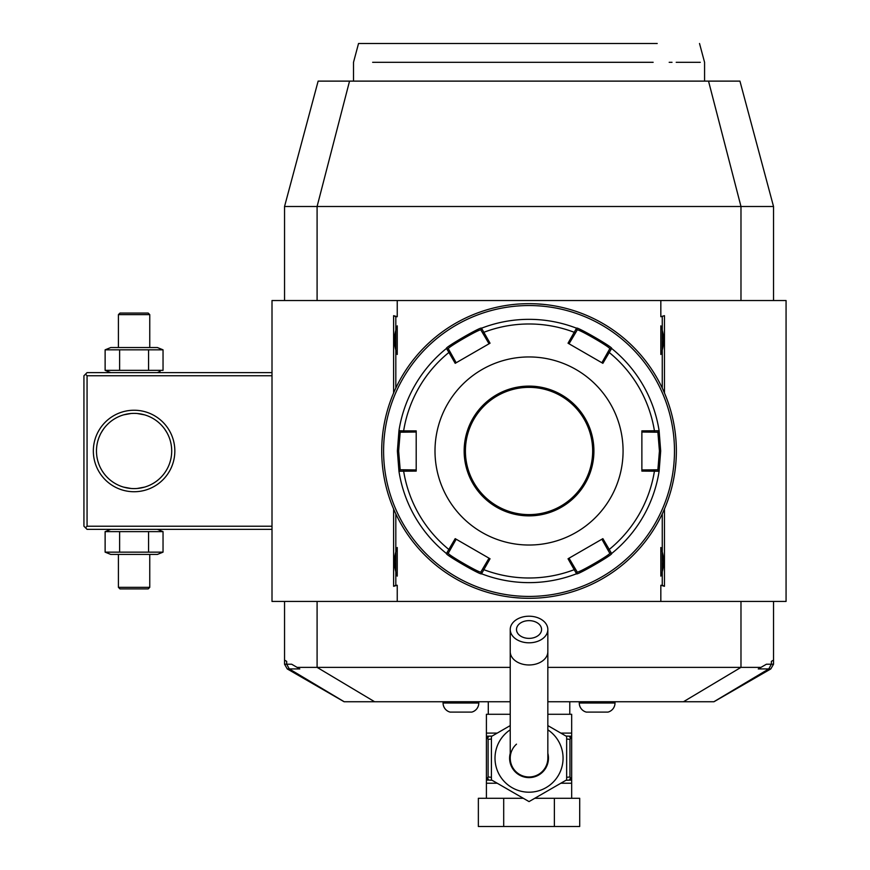 <?xml version="1.0" encoding="UTF-8"?>
<svg xmlns="http://www.w3.org/2000/svg" width="870" height="870" viewBox="0 0 870 870"><rect width="100%" height="100%" fill="white"/><g stroke="black" fill="none" stroke-linecap="round" stroke-linejoin="round"><path stroke-width="1.3" d="M105.129 552.145L163.038 552.145L157.405 554.429L110.773 554.429L105.129 552.145L105.129 531.624L110.773 529.351M105.129 531.624L163.038 531.624L157.405 529.351M272.005 526.219L87.065 526.219L85.499 527.785L87.065 529.351L272.005 529.351M284.544 300.531L284.544 206.494L318.137 81.117L739.935 81.117L773.528 206.494L773.528 300.531M284.544 664.223L287.263 668.932L299.791 668.932L291.657 664.223L284.544 664.223L284.544 601.442M773.528 664.223L773.528 660.123L771.385 661.352L771.385 664.223L773.528 664.223L770.809 668.932L713.976 701.742L547.839 701.742M773.528 601.442L773.528 660.123M510.233 701.742L344.096 701.742L287.263 668.932M713.868 701.742L768.765 668.932L771.385 664.223L766.416 664.223L758.27 668.932L770.809 668.932M760.989 667.366L547.839 667.366M510.233 667.366L297.083 667.366M344.205 701.742L289.297 668.932L286.676 664.223L286.676 661.352L284.544 660.123M660.83 316.713L664.462 315.679L660.83 316.713L660.83 300.531L786.067 300.531L786.067 601.442L272.005 601.442L272.005 300.531L397.242 300.531L397.242 316.713L393.61 315.679L393.61 393.001M664.462 315.679L664.462 393.001M664.462 508.972L664.462 586.293L660.83 585.26L660.83 601.442M393.61 508.972L393.61 586.293L397.242 585.26L397.242 601.442M660.83 300.531L397.242 300.531M773.528 206.494L284.544 206.494M662.255 513.887L662.255 585.26L660.83 585.26M397.242 585.26L395.817 585.26L395.817 549.851A25.393 25.393 0 0 1 397.242 547.491L397.242 576.114A25.393 25.393 0 0 1 395.817 573.765M395.817 549.851L395.817 513.887M395.817 388.085L395.817 328.207A25.393 25.393 0 0 1 397.242 325.848L397.242 354.471A25.393 25.393 0 0 1 395.817 352.122M395.817 328.207L395.817 316.713L397.242 316.713M662.255 316.713L662.255 352.122A25.393 25.393 0 0 1 660.83 354.481C664.517 344.933 664.517 335.396 660.83 325.848A25.393 25.393 0 0 1 662.255 328.207M660.83 325.848L660.83 354.481M662.255 352.122L662.255 388.085M660.83 547.491L660.83 576.114C664.517 566.577 664.517 557.039 660.83 547.491A25.393 25.393 0 0 1 662.255 549.851M662.255 573.765A25.393 25.393 0 0 1 660.83 576.114M662.255 585.26L664.462 586.293M395.817 585.26L393.61 586.293M395.817 316.713L393.61 315.679M397.242 325.848C393.555 335.396 393.555 344.933 397.242 354.471M397.242 547.491C393.555 557.039 393.555 566.577 397.242 576.114M529.036 598.31A147.324 147.324 0 0 0 676.36 450.986A147.324 147.324 0 0 0 529.036 303.663A147.324 147.324 0 0 0 381.712 450.986A147.324 147.324 0 0 0 529.036 598.31M530.08 598.299L531.135 598.288L530.08 598.299M532.19 598.277L533.234 598.245L532.19 598.277M534.387 598.212L535.42 598.168L534.387 598.212M543.565 597.592L546.11 597.32M531.135 303.684L530.526 303.673M533.234 303.728L532.462 303.706M535.42 303.804L534.582 303.771M545.283 304.565L536.627 303.858M537.41 303.902L538.226 303.956M538.682 303.978L539.237 304.022M539.955 304.065L540.531 304.108M541.227 304.174L542.391 304.272M676.349 449.594L676.338 448.876M676.327 447.822L676.294 446.767M676.262 445.625L676.218 444.592M676.175 443.711L676.131 442.743M676.131 442.776L676.175 443.733M676.218 444.603L676.262 445.647M675.359 468.06L675.957 461.872M676.131 459.197L676.175 458.24M676.218 457.37L676.262 456.326M676.294 455.184L676.327 454.129M527.992 303.663L526.937 303.684L527.992 303.663M525.882 303.695L524.827 303.728L525.882 303.695M523.686 303.76L522.642 303.804L523.686 303.76M514.507 304.38L511.962 304.652M526.937 598.288L527.546 598.299M524.838 598.245L525.611 598.266M522.653 598.168L523.49 598.201M512.789 597.407L521.445 598.114M520.662 598.071L519.847 598.016M519.39 597.994L518.835 597.951M518.118 597.907L517.541 597.864M516.834 597.799L515.682 597.701M381.723 452.378L381.723 453.096M381.745 454.151L381.778 455.206M382.702 433.912L382.115 440.1M381.941 442.776L381.887 443.733M381.854 444.603L381.81 445.647M381.778 446.788L381.745 447.843M529.036 305.544A145.442 145.442 0 0 0 383.594 450.986A145.442 145.442 0 0 0 529.036 596.428A145.442 145.442 0 0 0 674.478 450.986A145.442 145.442 0 0 0 529.036 305.544M576.538 573.765A131.653 131.653 0 0 1 481.534 573.765C481.969 575.973 444.385 554.288 446.451 553.516L455.195 538.65L490.038 558.768L481.534 573.765A131.653 131.653 0 0 0 576.538 573.765L568.034 558.768L602.877 538.65L611.621 553.516C613.731 554.255 576.157 575.951 576.538 573.765L577.169 571.971L569.034 558.192M456.184 362.746L450.203 352.067L448.92 352.437L446.451 348.457C444.342 347.717 481.915 326.022 481.534 328.207L490.038 343.204L455.195 363.323L448.92 352.437A126.998 126.998 0 0 0 403.637 430.878L416.197 430.867L416.197 471.105L398.949 471.235L397.383 450.986L398.949 430.737L403.637 430.878L403.952 432.183L416.197 432.031M659.112 471.235A131.653 131.653 0 0 1 611.621 553.516A131.653 131.653 0 0 0 659.112 471.235L641.875 471.105L641.875 430.867L659.112 430.737L660.689 450.986L659.112 471.235L657.883 469.789L641.875 469.941M601.888 539.226L607.858 549.905L609.152 549.525A126.998 126.998 0 0 0 654.436 471.094L654.12 469.789M607.858 549.905L609.739 553.168C611.675 553.994 576.919 574.059 577.169 571.971M611.621 553.516L609.739 553.168L611.621 553.516M489.027 558.192L482.785 568.708L483.753 569.643A126.998 126.998 0 0 0 574.32 569.643L575.287 568.708M482.785 568.708L480.903 571.971C481.175 574.069 446.408 554.005 448.322 553.168L456.184 539.226M481.534 573.765L480.903 571.971L481.534 573.765M446.451 553.516A131.653 131.653 0 0 1 398.949 471.235A131.653 131.653 0 0 0 446.451 553.516L448.322 553.168M416.197 469.941L403.952 469.789L403.637 471.094A126.998 126.998 0 0 0 448.92 549.525L450.203 549.905M403.952 469.789L400.189 469.789L398.645 450.986L400.189 432.183L403.952 432.183M398.949 471.235L400.189 469.789L398.949 471.235M611.621 348.457A131.653 131.653 0 0 1 659.112 430.737A131.653 131.653 0 0 0 611.621 348.457L602.877 363.323L568.034 343.204L576.538 328.207C576.103 326 613.687 347.685 611.621 348.457L609.739 348.805L601.888 362.746M481.534 328.207A131.653 131.653 0 0 1 576.538 328.207A131.653 131.653 0 0 0 481.534 328.207L480.903 330.002L489.027 343.78M569.034 343.78L575.287 333.264L574.32 332.329A126.998 126.998 0 0 0 483.753 332.329L482.785 333.264M575.287 333.264L577.169 330.002C576.897 327.903 611.664 347.956 609.739 348.805M576.538 328.207L577.169 330.002L576.538 328.207M641.875 432.031L654.12 432.183L654.436 430.878A126.998 126.998 0 0 0 609.152 352.437L607.858 352.067M654.12 432.183L657.883 432.183L659.427 450.986L657.883 469.789M659.112 430.737L657.883 432.183L659.112 430.737M435 450.986A94.036 94.036 0 0 0 529.036 545.022A94.036 94.036 0 0 0 623.072 450.986A94.036 94.036 0 0 0 529.036 356.95A94.036 94.036 0 0 0 435 450.986M450.203 352.067L448.322 348.805L446.451 348.457A131.653 131.653 0 0 0 398.949 430.737L400.189 432.183L398.949 430.737A131.653 131.653 0 0 1 446.451 348.457L448.322 348.805C446.397 347.978 481.153 327.914 480.903 330.002M592.666 450.986A63.63 63.63 0 0 0 529.036 387.357A63.63 63.63 0 0 0 465.406 450.986A63.63 63.63 0 0 0 529.036 514.616A63.63 63.63 0 0 0 592.666 450.986A63.63 63.63 0 0 1 529.036 514.616A63.63 63.63 0 0 1 465.406 450.986M488.287 714.281L488.287 701.742M569.785 714.281L569.785 701.742M565.989 736.063L571.666 736.227L571.666 714.281L547.839 714.281M510.233 714.281L486.406 714.281L486.406 736.227L489.288 736.227L486.537 736.227M547.839 725.591L566.653 736.455L566.653 779.879L529.036 801.596L491.419 779.879L491.419 736.455L510.233 725.591M547.839 753.268A19.434 19.434 0 0 1 529.036 777.606A19.434 19.434 0 0 1 510.233 753.268M516.497 744.154A18.803 18.803 0 0 0 529.036 776.975A18.803 18.803 0 0 0 547.839 758.172A18.803 18.803 0 0 1 529.036 776.975A18.803 18.803 0 0 0 547.839 758.172L547.839 629.51A18.803 13.3 0 0 0 529.036 616.21A18.803 13.3 0 0 0 510.233 629.51A18.803 13.3 0 0 0 529.036 642.81A18.803 13.3 0 0 0 547.839 629.51M510.233 758.172A18.803 18.803 0 0 0 529.036 776.975A18.803 18.803 0 0 1 510.233 758.172L510.233 651.673A18.803 13.3 0 0 0 529.036 664.974A18.803 13.3 0 0 0 547.839 651.673M529.036 638.373A12.539 8.863 180 0 1 516.497 629.51A12.539 8.863 180 0 1 529.036 620.636A12.539 8.863 180 0 1 541.575 629.51A12.539 8.863 180 0 1 529.036 638.373M571.666 798.29L571.666 780.107L565.989 780.27M486.406 798.29L486.406 779.759L488.103 776.975L491.419 777.312M554.375 798.29L579.703 798.29L579.703 826.5L554.375 826.5L554.375 798.29L534.767 798.29M503.697 798.29L503.697 826.5L478.359 826.5L478.359 798.29L523.305 798.29M503.697 826.5L554.375 826.5M568.784 780.107L571.666 780.107L571.666 736.575L569.959 739.359L569.959 776.975L571.666 779.759M568.773 736.227L571.666 736.575M570.241 778.215A3.132 1.566 90 0 1 568.806 780.107L571.536 780.107M569.959 776.975L566.653 777.312M566.653 739.032L569.959 739.359M571.666 736.227L568.806 736.227A3.132 1.566 90 0 1 570.241 738.119M488.103 776.975L488.103 739.359L486.406 736.227L492.083 736.063M486.406 736.575L486.406 779.759M492.083 780.27L489.266 780.107A3.132 1.566 -90 0 1 487.831 778.215M489.266 780.107L486.406 780.107L489.266 780.107M488.103 739.359L491.419 739.032M487.831 738.119A3.132 1.566 -90 0 1 489.266 736.227M615.003 701.742L615.003 703.004A9.407 9.407 0 0 1 608.01 712.095L586.271 712.095A9.407 9.407 0 0 1 579.268 703.004L615.003 703.004M579.268 701.742L579.268 703.004M478.794 701.742L478.794 703.004A9.407 9.407 0 0 1 471.801 712.095L450.062 712.095A9.407 9.407 0 0 1 443.069 703.004L478.794 703.004M443.069 701.742L443.069 703.004M372.643 62.314L653.152 62.303C721.186 62.314 721.186 62.314 653.152 62.303L581.671 62.314M700.285 62.314L676.207 62.314M672.021 62.314L669.182 62.314M482.752 62.314L438.197 62.314M432.303 62.314L428.344 62.314M423.396 62.314L418.568 62.314M413.87 62.314L409.324 62.314M377.95 62.314L374.872 62.314M353.503 81.117L353.503 62.314L358.538 43.5L657.22 43.5M85.499 527.785L83.933 526.219L83.933 375.753L87.065 372.621L272.005 372.621M85.499 374.187L87.065 375.753L272.005 375.753M87.065 526.219L87.065 375.753M174.837 450.986A40.749 40.749 0 0 1 134.089 491.735A40.749 40.749 0 0 1 93.34 450.986A40.749 40.749 0 0 1 134.089 410.238A40.749 40.749 0 0 1 174.837 450.986M96.559 453.487L96.657 454.738L96.559 453.487M98.571 463.362L97.821 460.98M100.713 468.343L101.355 469.517L100.713 468.343M102.214 470.964L102.747 471.79M103.606 473.019L105.129 474.987M107.238 477.325L107.891 477.978L107.238 477.325M105.031 474.868L103.497 472.878M103.399 472.747L102.04 470.67M97.505 459.73L97.222 458.479M96.559 448.485L96.657 447.234L96.559 448.485M96.809 445.995L96.994 444.744L96.809 445.995M97.222 443.493L97.505 442.243L97.222 443.493M97.821 440.992L98.604 438.513L97.821 440.992M99.06 437.273L100.115 434.837L99.06 437.273M103.497 429.095L101.355 432.455M102.04 431.303L102.747 430.182M102.921 429.921L103.302 429.378M107.238 424.647L107.891 423.994L107.238 424.647M171.684 449.953L171.705 450.986A37.617 37.617 0 0 1 134.089 488.603A37.617 37.617 0 0 1 96.472 450.986A37.617 37.617 0 0 1 134.089 413.37A37.617 37.617 0 0 1 171.705 450.986L171.694 450.094M171.618 448.485L171.51 447.234L171.618 448.485M171.368 445.995L171.183 444.744L171.368 445.995M170.944 443.493L170.672 442.243L170.944 443.493M166.822 432.455L164.68 429.095M162.048 425.821L163.125 427.083M160.939 424.647L160.287 423.994L160.939 424.647M164.854 429.345L166.137 431.303M144.474 414.838L137.177 413.5L144.474 414.838M136.416 413.446L134.861 413.38L136.416 413.446M133.306 413.38L131.761 413.446L133.306 413.38M131 413.5L123.692 414.838L131 413.5M171.618 453.487L171.51 454.738L171.618 453.487M171.368 455.978L171.183 457.228L171.368 455.978M170.944 458.479L170.672 459.73L170.944 458.479M170.346 460.98L169.574 463.46L170.346 460.98M168.606 465.928L168.258 466.712M165.583 471.551L164.778 472.725M123.692 487.135L131 488.472L123.692 487.135M131.761 488.527L133.306 488.592L131.761 488.527M134.861 488.592L136.416 488.527L134.861 488.592M137.177 488.472L144.474 487.135L137.177 488.472M157.405 372.621L160.102 371.327M110.773 372.621L105.129 370.348L163.038 370.348L163.038 349.827L160.102 348.837M148.563 370.348L148.563 349.827L163.038 349.827L157.405 347.543L110.773 347.543L105.129 349.827L148.563 349.827M119.614 370.348L119.614 349.827M105.129 370.348L105.129 349.827M149.76 314.635L148.194 313.069L119.984 313.069L118.418 314.635L149.76 314.635L149.76 347.543M118.418 314.635L118.418 347.543M160.102 553.135L163.038 552.145L163.038 531.624L160.102 530.646M119.614 552.145L119.614 531.624M148.563 552.145L148.563 531.624M118.418 587.337L119.984 588.903L148.194 588.903L149.76 587.337L118.418 587.337L118.418 554.429M149.76 587.337L149.76 554.429M683.45 701.742L740.979 667.366L740.979 601.442M374.622 701.742L317.093 667.366L317.093 601.442M740.979 300.531L740.979 206.494L708.528 81.117M349.544 81.117L317.093 206.494L317.093 300.531M397.383 450.986L398.645 450.986M660.689 450.986L659.427 450.986M593.916 450.986A64.88 64.88 0 0 0 529.036 386.106A64.88 64.88 0 0 0 464.156 450.986A64.88 64.88 0 0 0 529.036 515.866A64.88 64.88 0 0 0 593.916 450.986M571.666 733.095L560.835 733.095M497.238 733.095L486.406 733.095M510.233 729.81A34.028 34.028 0 0 0 529.036 792.2A34.028 34.028 0 0 0 547.839 729.81M571.666 783.239L560.835 783.239M497.238 783.239L486.406 783.239M510.233 651.673L510.233 629.51M704.569 81.117L704.569 62.314L699.523 43.5"/></g></svg>
